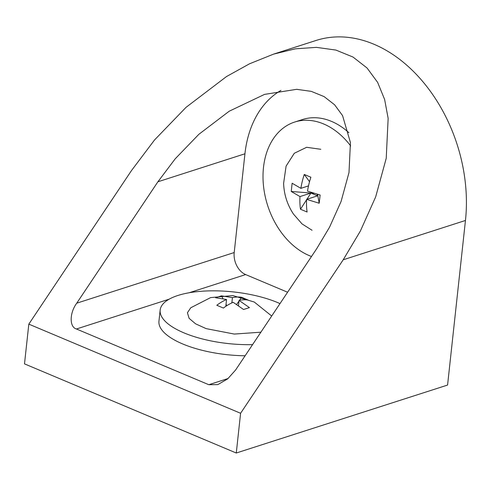<?xml version="1.0" encoding="UTF-8"?>
<svg xmlns="http://www.w3.org/2000/svg" width="490" height="490" viewBox="0 0 490 490"><rect width="100%" height="100%" fill="white"/><g stroke="black" fill="none" stroke-linecap="round" stroke-linejoin="round"><path stroke-width="0.73" d="M252.571 344.623A71.13 25.952 -173.8 0 1 183.915 332.851A71.13 25.952 -173.8 0 1 160.163 310.072L158.95 321.183A71.13 25.952 6.2 0 0 182.709 343.962A71.13 25.952 6.2 0 0 245.116 355.771M160.163 310.072A71.13 25.952 -173.8 0 1 203.13 291.146A71.13 25.952 -173.8 0 1 277.83 302.655A71.13 25.952 -173.8 0 1 279.998 303.598M311.493 256.478A71.13 51.248 72.2 0 1 309.276 255.609A71.13 51.248 72.2 0 1 263.546 186.341A71.13 51.248 72.2 0 1 294.655 122.059L302.581 119.511A71.13 51.248 72.2 0 1 331.503 121.385A71.13 51.248 72.2 0 1 348.898 132.717M294.655 122.059A71.13 51.248 72.2 0 1 323.584 123.933A71.13 51.248 72.2 0 1 350.699 145.947M273.628 54.108L316.019 40.474A142.253 102.496 -107.8 0 1 423.605 82.571A142.253 102.496 -107.8 0 1 465.457 220.469L447.578 385.06L236.278 453.011L24.5 363.868L28.818 324.135L131.43 170.643L154.515 139.993L186.053 107.335L226.521 76.544L249.539 63.792L273.628 54.108L295.39 48.822L316.442 47.358L335.92 50.078L353.014 57.048L367.053 68L377.643 82.394L384.626 99.47L388.147 118.366L386.224 158.331L375.665 196.907L360.352 231.072L343.208 259.786L240.59 413.278L28.818 324.135M236.278 453.011L240.59 413.278M235.574 370.048L227.654 378.905L217.799 384.613L208.807 384.711L76.446 328.992C69.298 327.142 69.458 312.951 76.74 303.188L157.903 181.784L175.218 158.797L198.867 134.303L229.216 111.212L264.551 94.386L296.664 89.321L311.273 91.361L324.086 96.591L334.621 104.805L342.559 115.603L350.436 142.578L348.996 172.554L341.077 201.488L329.592 227.103L316.736 248.644L235.574 370.048M280.966 90.405A106.691 76.869 -107.8 0 0 244.939 153.793L234.208 252.546A17.781 12.814 -107.8 0 0 245.655 274.578L287.593 292.23M260.882 332.189L234.287 334.064L206.161 328.631L195.602 323.835L189.109 318.329L187.425 312.761L190.751 307.769L210.614 297.602L232.866 295.58L254.267 302.036L271.693 316.013M225.817 306.336L226.558 299.513L215.588 297.73L221.456 295.844L232.432 297.626A58.512 34.502 112.8 0 1 241.607 297.289L248.222 300.076A58.512 34.502 112.8 0 0 239.047 300.407L238.495 305.515M226.558 299.513A58.512 34.502 112.8 0 0 216.794 305.27L223.416 308.057A58.512 34.502 112.8 0 1 233.179 302.299L243.561 309.502L249.435 307.616L239.047 300.407M312.044 230.263L302.048 223.918L293.498 214.118C287.324 204.777 284.022 194.524 283.606 183.358L286.099 166.11L294.288 153.278L306.624 147.294L320.827 149.291M221.456 295.844L222.913 298.526M226.043 304.278L226.803 305.687M231.856 302.887L232.432 297.626M311.003 192.368L310.93 193.054L299.984 196.576L291.238 191.455L292.132 183.229L300.878 188.344A58.512 34.502 112.8 0 1 304.253 174.446L310.874 177.233A58.512 34.502 112.8 0 0 307.493 191.131L320.111 195.002L319.217 203.234L306.599 199.363A58.512 34.502 112.8 0 0 307.095 212.017L300.474 209.23L306.581 199.785M299.984 196.576A58.512 34.502 112.8 0 0 300.474 209.23M236.725 304.345L238.973 301.099M239.518 300.315L241.607 297.289M308.498 185.894L300.878 188.344M311.732 192.613L310.93 193.054L291.238 191.455M309.539 181.692L304.253 174.446M306.918 199.258L311.303 192.472M313.918 193.299L310.93 193.054L317.545 195.841L306.599 199.363M317.183 194.242L317.545 195.841L317.704 194.383M317.532 194.334L319.217 203.234M465.457 220.469L343.208 259.786M228.144 378.494L208.807 384.711M76.446 328.992L169.173 299.176M189.085 292.775L245.655 274.578M244.939 153.793L157.903 181.784M234.208 252.546L76.74 303.188"/></g></svg>
